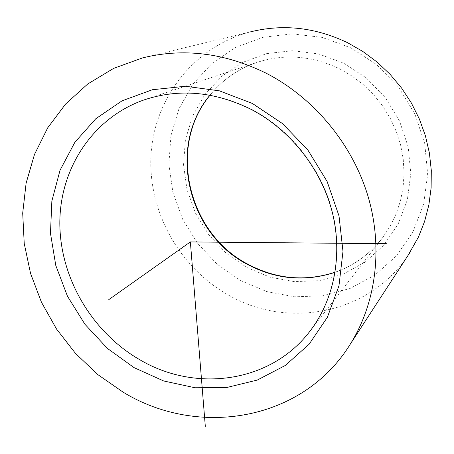 <?xml version="1.0" encoding="UTF-8"?>
<svg xmlns="http://www.w3.org/2000/svg" width="454" height="454" viewBox="0 0 454 454"><rect width="100%" height="100%" fill="white"/><g stroke="black" fill="none" stroke-linecap="round" stroke-linejoin="round"><path stroke-width="0.34" stroke-dasharray="2.27 1.7" d="M240.643 280.566L266.799 291.604L294.601 296.803L322.794 295.798L350.057 288.477L375.038 275.011L396.404 255.88L412.936 231.909L423.599 204.226L427.662 174.257L424.745 143.617L414.905 114.045L398.629 87.236L376.843 64.74L350.811 47.823L322.051 37.376L292.217 33.868L262.951 37.324L235.785 47.381L212.063 63.327L192.859 84.183L178.972 108.79L170.908 135.888L168.888 164.178L172.883 192.354L182.627 219.191L197.643 243.514L217.262 264.285L240.643 280.566M142.442 57.93L250.591 31.837C193.864 46.546 154.349 98.251 151.034 154.576C147.72 211.008 179.188 267.565 228.651 295.191C287.433 329.337 369.147 314.395 408.061 255.386M209.913 95.198C222.046 80.205 237.363 69.4 255.869 62.771C283.795 53.459 311.779 55.507 339.813 68.923L352.111 76.107L363.501 84.802L373.778 94.869L382.773 106.134L390.326 118.415L396.314 131.495L400.638 145.149L403.231 159.15L404.066 173.246L403.129 187.218L400.473 200.821L396.143 213.84L390.236 226.075L382.87 237.34C370.209 253.837 354.29 265.499 335.109 272.321M343.576 63.106L366.293 77.935L385.304 97.599L399.526 121.002L408.169 146.824L410.802 173.598L407.357 199.834L398.135 224.123L383.766 245.217L365.112 262.117L343.235 274.08L319.287 280.651L294.464 281.65L269.937 277.161L246.834 267.491L226.16 253.15L208.823 234.826L195.572 213.329L187.003 189.624L183.541 164.745L185.408 139.809L192.621 115.974L204.953 94.387L221.938 76.153L242.845 62.283L266.719 53.6L292.37 50.706L318.464 53.89L343.576 63.106M143.748 100.022C179.052 88.201 215.009 91.311 251.618 109.34C290.367 129.532 320.904 167.861 332.152 210.582C343.224 253.36 334.689 298.125 310.95 329.854L382.87 237.34C370.214 253.831 354.302 265.454 335.126 272.218M147.255 98.858L255.869 62.771C237.374 69.4 222.091 80.21 210.015 95.215"/><path stroke-width="0.68" d="M408.061 255.386L418.457 237.016L424.621 221.353L428.871 204.873L431.118 187.82L431.3 170.437L429.393 153.004L425.404 135.78L419.377 119.05L411.409 103.069L401.614 88.104L390.145 74.388L377.183 62.136L362.945 51.54L347.656 42.755C315.575 27.41 283.222 23.773 250.591 31.837M266.016 73.139C313.572 97.542 351.856 143.413 367.734 195.339C383.386 247.351 376.19 302.67 350.46 343.871C302.897 421.391 198.052 438.059 123.057 392.12L97.882 374.641L75.534 353.445L56.563 329.088L41.433 302.188L30.549 273.416L24.227 243.48L22.7 213.142L26.105 183.2L34.476 154.479L47.715 127.812L65.592 104.051L87.724 83.996L113.579 68.406L142.442 57.93C183.359 47.766 224.548 52.834 266.016 73.139M386.416 243.696L190.368 241.931L205.31 426.368M190.368 241.931L108.767 299.646M335.109 272.321C304.974 282.076 275.731 279.431 247.362 264.381C187.496 233.498 166.783 146.676 209.913 95.198M252.418 103.478L282.519 123.59L307.925 150.104L327.124 181.504L339.013 215.934L342.986 251.374L338.962 285.787L327.379 317.289L309.078 344.28L285.248 365.493L257.282 380.066L226.682 387.523L194.97 387.756L163.633 380.957L134.038 367.615L107.439 348.428L84.938 324.281L67.47 296.235L55.791 265.465L50.473 233.277L51.858 201.054L60.041 170.244L74.848 142.335L95.783 118.755L122.024 100.839L152.402 89.727L185.453 86.249L219.424 90.845L252.418 103.478M310.95 329.854C271.997 382.864 195.663 393.209 139.35 359.477C91.873 331.908 60.115 277.933 59.832 223.51C59.627 169.2 92.253 118.193 143.748 100.022C178.745 88.263 214.549 91.385 251.164 109.391C289.953 129.6 320.637 168.099 331.925 210.894C343.042 253.758 334.496 298.386 310.95 329.854M335.126 272.218C305.173 281.849 276.066 279.17 247.799 264.171C187.962 233.305 167.174 146.54 210.015 95.215M350.46 343.871L410.495 251.641M143.748 100.022L147.255 98.858"/></g></svg>
